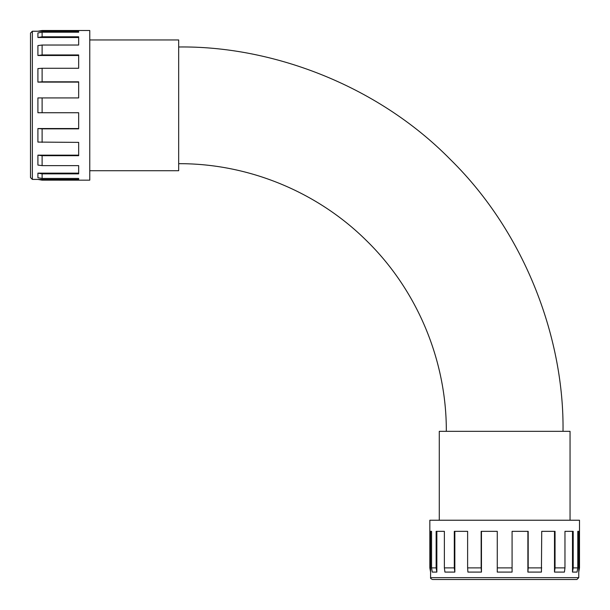 <?xml version="1.0" encoding="UTF-8"?>
<svg xmlns="http://www.w3.org/2000/svg" width="610" height="610" viewBox="0 0 610 610"><rect width="100%" height="100%" fill="white"/><g stroke="black" fill="none" stroke-linecap="round" stroke-linejoin="round"><path stroke-width="0.91" d="M42.113 178.44L37.911 177.731L37.911 173.149L42.113 173.858L42.113 178.44L78.659 178.44L78.659 180.163L42.113 180.156L37.911 179.416L78.659 179.416L32.353 179.416L30.5 177.563L30.5 33.092L32.353 31.24L32.353 179.416M37.911 173.149L78.659 173.149M78.659 155.153L37.911 155.153L37.911 165.074L42.113 165.623L78.659 165.623L78.659 173.858L42.113 173.858M78.659 128.542L37.911 128.542L37.911 142.084L78.659 142.382L78.659 155.71L42.113 155.71L42.113 165.623M42.113 81.809L37.911 82.114L37.911 68.579L42.113 68.274L42.113 81.809L78.659 81.809L78.659 97.92L37.911 97.92L37.911 112.736L78.659 112.736L78.659 128.847L42.113 128.847L42.113 142.382M37.911 82.114L78.659 82.114M42.113 36.798L37.911 37.507L37.911 32.932L42.113 32.223L42.113 36.798L78.659 36.798L78.659 45.033L42.113 45.033L37.911 45.59L37.911 55.502L78.659 55.502M37.911 37.507L78.659 37.507M42.113 32.223L78.659 32.223L78.659 30.5L42.113 30.5L37.911 31.24L78.659 31.24L32.353 31.24M42.113 45.033L42.113 54.953L78.659 54.953L78.659 68.274L42.113 68.274M89.769 39.947L178.677 39.947L178.677 170.716L89.769 170.716M178.677 46.985C268.804 45.75 375.325 83.105 450.447 159.553C526.895 234.675 564.25 341.196 563.015 431.323M78.659 30.5L89.769 30.5L89.769 180.163L78.659 180.163M30.5 40.504L30.5 170.159M42.113 97.92L42.113 112.736M37.911 128.542L42.113 128.847M37.911 155.153L42.113 155.71M42.113 54.953L37.911 55.502M577.777 567.887L573.202 567.887L572.493 572.088L577.068 572.088L577.777 567.887L577.777 531.341L579.5 531.341L579.5 567.887L578.76 572.088L578.76 531.341L578.76 577.647L430.584 577.647C430.233 578.15 430.851 578.768 432.437 579.5L576.908 579.5L578.76 577.647M572.493 572.088L572.493 531.341M541.726 567.887L528.191 567.887L527.886 572.088L541.421 572.088L541.726 531.341L555.047 531.341L555.047 567.887L564.967 567.887L564.41 572.088L554.498 572.088L554.498 531.341M527.886 572.088L527.886 531.341M497.264 567.887L512.08 567.887L512.08 572.088L497.264 572.088L497.264 531.341L481.153 531.341L481.153 567.887L467.618 567.887L467.618 531.341L454.29 531.341L454.29 567.887L444.377 567.887L444.377 531.341L436.142 531.341L436.142 567.887L431.56 567.887L431.56 531.341L429.837 531.341L429.844 567.887L430.584 572.088L430.584 531.341L430.584 577.647M467.618 567.887L467.916 572.088L481.458 572.088L481.458 531.341M444.377 567.887L444.926 572.088L454.846 572.088L454.846 531.341M431.56 567.887L432.269 572.088L436.851 572.088L436.851 531.341M528.191 567.887L528.191 531.341L512.08 531.341L512.08 567.887M573.202 567.887L573.202 531.341L564.967 531.341L564.967 567.887M570.053 520.231L570.053 431.323L439.284 431.323L439.284 520.231M579.5 531.341L579.5 520.231L429.837 520.231L429.837 531.341M481.458 572.088L481.153 567.887M454.846 572.088L454.29 567.887M436.851 572.088L436.142 567.887M555.047 567.887L554.498 572.088M178.677 163.678C248.102 163.404 317.055 191.631 366.358 240.508C417.126 290.017 446.619 360.411 446.322 431.323"/></g></svg>
